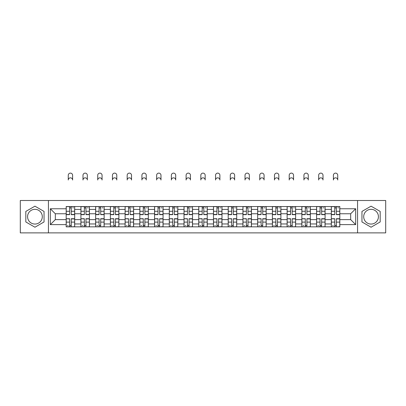 <?xml version="1.0" encoding="UTF-8"?>
<svg xmlns="http://www.w3.org/2000/svg" width="406" height="406" viewBox="0 0 406 406"><rect width="100%" height="100%" fill="white"/><g stroke="black" fill="none" stroke-linecap="round" stroke-linejoin="round"><path stroke-width="0.61" d="M34.936 224.056A7.364 7.364 0 0 1 27.572 216.692A7.364 7.364 0 0 1 34.936 209.329A7.364 7.364 0 0 1 42.3 216.692A7.364 7.364 0 0 1 34.936 224.056M371.064 224.056A7.364 7.364 0 0 1 363.7 216.692A7.364 7.364 0 0 1 371.064 209.329A7.364 7.364 0 0 1 378.428 216.692A7.364 7.364 0 0 1 371.064 224.056M357.564 232.882L385.7 232.882L385.7 200.498L20.3 200.498L20.3 232.882L357.564 232.882L357.564 200.498M80.916 226.842L80.916 209.42L74.684 209.42L74.684 226.842M74.684 209.42L74.684 206.542M80.916 209.42L80.916 206.542M89.416 206.542L89.416 226.842M95.649 226.842L95.649 206.542M104.144 206.542L104.144 226.842M110.376 226.842L110.376 206.542M118.872 206.542L118.872 226.842M125.104 226.842L125.104 206.542M133.604 206.542L133.604 226.842M139.831 226.842L139.831 206.542M148.332 206.542L148.332 226.842M154.564 226.842L154.564 206.542M163.06 206.542L163.06 226.842M169.292 226.842L169.292 206.542M177.792 206.542L177.792 226.842M184.019 226.842L184.019 206.542M192.52 206.542L192.52 226.842M198.752 226.842L198.752 206.542M207.248 206.542L207.248 226.842M213.48 226.842L213.48 206.542M221.98 206.542L221.98 226.842M228.208 226.842L228.208 206.542M236.708 206.542L236.708 226.842M242.94 226.842L242.94 206.542M251.436 206.542L251.436 226.842M257.668 226.842L257.668 206.542M266.169 206.542L266.169 226.842M272.396 226.842L272.396 206.542M280.896 206.542L280.896 226.842M287.128 226.842L287.128 206.542M295.624 206.542L295.624 226.842M301.856 226.842L301.856 206.542M310.351 206.542L310.351 226.842M316.584 226.842L316.584 206.542M325.084 206.542L325.084 226.842M331.316 226.842L331.316 206.542M331.316 219.616L325.084 219.616M316.584 219.616L310.351 219.616M301.856 219.616L295.624 219.616M287.128 219.616L280.896 219.616M272.396 219.616L266.169 219.616M257.668 219.616L251.436 219.616M242.94 219.616L236.708 219.616M228.208 219.616L221.98 219.616M213.48 219.616L207.248 219.616M198.752 219.616L192.52 219.616M184.019 219.616L177.792 219.616M169.292 219.616L163.06 219.616M154.564 219.616L148.332 219.616M139.831 219.616L133.604 219.616M125.104 219.616L118.872 219.616M110.376 219.616L104.144 219.616M95.649 219.616L89.416 219.616M80.916 219.616L74.684 219.616M331.316 213.764L325.084 213.764M316.584 213.764L310.351 213.764M301.856 213.764L295.624 213.764M287.128 213.764L280.896 213.764M272.396 213.764L266.169 213.764M257.668 213.764L251.436 213.764M242.94 213.764L236.708 213.764M228.208 213.764L221.98 213.764M213.48 213.764L207.248 213.764M198.752 213.764L192.52 213.764M184.019 213.764L177.792 213.764M169.292 213.764L163.06 213.764M154.564 213.764L148.332 213.764M139.831 213.764L133.604 213.764M125.104 213.764L118.872 213.764M110.376 213.764L104.144 213.764M95.649 213.764L89.416 213.764M80.916 213.764L74.684 213.764M55.328 219.616L66.188 219.616L66.188 213.764L55.328 213.764L55.328 219.616L50.324 224.619L50.324 208.76L66.188 208.76L66.188 213.764M339.812 213.764L339.812 219.616L350.672 219.616L350.672 213.764L339.812 213.764L339.812 206.542L66.188 206.542L66.188 208.76M339.812 208.76L355.676 208.76L355.676 224.619L339.812 224.619L339.812 219.616M66.188 219.616L66.188 226.842L339.812 226.842L339.812 224.619M66.188 224.619L50.324 224.619M48.436 232.882L48.436 200.498M44.046 211.43L34.936 206.172L25.822 211.43L25.822 221.95L34.936 227.213L44.046 221.95L44.046 211.43M380.178 211.43L371.064 206.172L361.954 211.43L361.954 221.95L371.064 227.213L380.178 221.95L380.178 211.43M71.238 225.426L69.634 225.426M69.634 207.958L71.238 207.958M85.971 225.426L84.362 225.426M84.362 207.958L85.971 207.958M100.698 225.426L99.094 225.426M99.094 207.958L100.698 207.958M115.426 225.426L113.822 225.426M113.822 207.958L115.426 207.958M130.159 225.426L128.55 225.426M128.55 207.958L130.159 207.958M144.886 225.426L143.282 225.426M143.282 207.958L144.886 207.958M159.614 225.426L158.01 225.426M158.01 207.958L159.614 207.958M174.341 225.426L172.738 225.426M172.738 207.958L174.341 207.958M189.074 225.426L187.47 225.426M187.47 207.958L189.074 207.958M203.802 225.426L202.198 225.426M202.198 207.958L203.802 207.958M218.529 225.426L216.926 225.426M216.926 207.958L218.529 207.958M233.262 225.426L231.659 225.426M231.659 207.958L233.262 207.958M247.99 225.426L246.386 225.426M246.386 207.958L247.99 207.958M262.718 225.426L261.114 225.426M261.114 207.958L262.718 207.958M277.45 225.426L275.841 225.426M275.841 207.958L277.45 207.958M292.178 225.426L290.574 225.426M290.574 207.958L292.178 207.958M306.906 225.426L305.302 225.426M305.302 207.958L306.906 207.958M321.638 225.426L320.029 225.426M320.029 207.958L321.638 207.958M336.366 225.426L334.762 225.426M334.762 207.958L336.366 207.958M50.324 208.76L55.328 213.764M350.672 219.616L355.676 224.619M350.672 213.764L355.676 208.76M72.608 180.01A2.172 2.172 0 0 0 70.436 177.838A2.172 2.172 0 0 0 68.264 180.01L68.264 175.29A2.172 2.172 0 0 1 70.436 173.118A2.172 2.172 0 0 1 72.608 175.29L72.608 180.01M71.238 214.662L71.238 206.634L74.638 206.634L74.638 214.662L71.238 214.662M69.634 207.862L71.238 207.862M72.75 207.862L73.41 207.862M69.634 206.634L66.234 206.634L66.234 214.662L69.634 214.662L69.634 206.634L71.238 206.634M69.634 218.92L66.234 218.722L69.634 218.722L69.634 226.746L66.234 226.746L68.122 226.746M66.234 218.92L66.234 226.746M71.238 225.518L69.634 225.518M68.122 225.518L67.462 225.518M72.75 226.746L74.638 226.746L74.638 218.722L71.238 218.722L71.238 226.746L68.264 226.746M74.638 226.746L72.608 226.746M87.336 180.01A2.172 2.172 0 0 0 85.164 177.838A2.172 2.172 0 0 0 82.991 180.01L82.991 175.29A2.172 2.172 0 0 1 85.164 173.118A2.172 2.172 0 0 1 87.336 175.29L87.336 180.01M85.971 214.662L85.971 206.634L89.366 206.634L89.366 214.662L85.971 214.662M84.362 207.862L85.971 207.862M87.478 207.862L88.138 207.862M84.362 206.634L80.961 206.634L80.961 214.662L84.362 214.662L84.362 206.634L85.971 206.634M102.068 180.01A2.172 2.172 0 0 0 99.896 177.838A2.172 2.172 0 0 0 97.724 180.01L97.724 175.29A2.172 2.172 0 0 1 99.896 173.118A2.172 2.172 0 0 1 102.068 175.29L102.068 180.01M100.698 214.662L100.698 206.634L104.098 206.634L104.098 214.662L100.698 214.662M99.094 207.862L100.698 207.862M102.21 207.862L102.87 207.862M99.094 206.634L95.694 206.634L95.694 214.662L99.094 214.662L99.094 206.634L100.698 206.634M84.362 218.92L80.961 218.722L84.362 218.722L84.362 226.746L80.961 226.746L82.854 226.746M80.961 218.92L80.961 226.746M85.971 225.518L84.362 225.518M82.854 225.518L82.19 225.518M87.478 226.746L89.366 226.746L89.366 218.722L85.971 218.722L85.971 226.746L82.991 226.746M89.366 226.746L87.336 226.746M99.094 218.92L95.694 218.722L99.094 218.722L99.094 226.746L95.694 226.746L97.582 226.746M95.694 218.92L95.694 226.746M100.698 225.518L99.094 225.518M97.582 225.518L96.922 225.518M102.21 226.746L104.098 226.746L104.098 218.722L100.698 218.722L100.698 226.746L97.724 226.746M104.098 226.746L102.068 226.746M116.796 180.01A2.172 2.172 0 0 0 114.624 177.838A2.172 2.172 0 0 0 112.452 180.01L112.452 175.29A2.172 2.172 0 0 1 114.624 173.118A2.172 2.172 0 0 1 116.796 175.29L116.796 180.01M115.426 214.662L115.426 206.634L118.826 206.634L118.826 214.662L115.426 214.662M113.822 207.862L115.426 207.862M116.938 207.862L117.598 207.862M113.822 206.634L110.422 206.634L110.422 214.662L113.822 214.662L113.822 206.634L115.426 206.634M131.524 180.01A2.172 2.172 0 0 0 129.352 177.838A2.172 2.172 0 0 0 127.179 180.01L127.179 175.29A2.172 2.172 0 0 1 129.352 173.118A2.172 2.172 0 0 1 131.524 175.29L131.524 180.01M130.159 214.662L130.159 206.634L133.554 206.634L133.554 214.662L130.159 214.662M128.55 207.862L130.159 207.862M131.666 207.862L132.326 207.862M128.55 206.634L125.149 206.634L125.149 214.662L128.55 214.662L128.55 206.634L130.159 206.634M146.256 180.01A2.172 2.172 0 0 0 144.084 177.838A2.172 2.172 0 0 0 141.912 180.01L141.912 175.29A2.172 2.172 0 0 1 144.084 173.118A2.172 2.172 0 0 1 146.256 175.29L146.256 180.01M144.886 214.662L144.886 206.634L148.286 206.634L148.286 214.662L144.886 214.662M143.282 207.862L144.886 207.862M146.399 207.862L147.058 207.862M143.282 206.634L139.882 206.634L139.882 214.662L143.282 214.662L143.282 206.634L144.886 206.634M113.822 218.92L110.422 218.722L113.822 218.722L113.822 226.746L110.422 226.746L112.31 226.746M110.422 218.92L110.422 226.746M115.426 225.518L113.822 225.518M112.31 225.518L111.65 225.518M116.938 226.746L118.826 226.746L118.826 218.722L115.426 218.722L115.426 226.746L112.452 226.746M118.826 226.746L116.796 226.746M128.55 218.92L125.149 218.722L128.55 218.722L128.55 226.746L125.149 226.746L127.042 226.746M125.149 218.92L125.149 226.746M130.159 225.518L128.55 225.518M127.042 225.518L126.378 225.518M131.666 226.746L133.554 226.746L133.554 218.722L130.159 218.722L130.159 226.746L127.179 226.746M133.554 226.746L131.524 226.746M143.282 218.92L139.882 218.722L143.282 218.722L143.282 226.746L139.882 226.746L141.77 226.746M139.882 218.92L139.882 226.746M144.886 225.518L143.282 225.518M141.77 225.518L141.11 225.518M146.399 226.746L148.286 226.746L148.286 218.722L144.886 218.722L144.886 226.746L141.912 226.746M148.286 226.746L146.256 226.746M160.984 180.01A2.172 2.172 0 0 0 158.812 177.838A2.172 2.172 0 0 0 156.64 180.01L156.64 175.29A2.172 2.172 0 0 1 158.812 173.118A2.172 2.172 0 0 1 160.984 175.29L160.984 180.01M159.614 214.662L159.614 206.634L163.014 206.634L163.014 214.662L159.614 214.662M158.01 207.862L159.614 207.862M161.126 207.862L161.786 207.862M158.01 206.634L154.61 206.634L154.61 214.662L158.01 214.662L158.01 206.634L159.614 206.634M158.01 218.92L154.61 218.722L158.01 218.722L158.01 226.746L154.61 226.746L156.498 226.746M154.61 218.92L154.61 226.746M159.614 225.518L158.01 225.518M156.498 225.518L155.838 225.518M161.126 226.746L163.014 226.746L163.014 218.722L159.614 218.722L159.614 226.746L156.64 226.746M163.014 226.746L160.984 226.746M175.712 180.01A2.172 2.172 0 0 0 173.54 177.838A2.172 2.172 0 0 0 171.368 180.01L171.368 175.29A2.172 2.172 0 0 1 173.54 173.118A2.172 2.172 0 0 1 175.712 175.29L175.712 180.01M174.341 214.662L174.341 206.634L177.742 206.634L177.742 214.662L174.341 214.662M172.738 207.862L174.341 207.862M175.854 207.862L176.514 207.862M172.738 206.634L169.338 206.634L169.338 214.662L172.738 214.662L172.738 206.634L174.341 206.634M172.738 218.92L169.338 218.722L172.738 218.722L172.738 226.746L169.338 226.746L171.23 226.746M169.338 218.92L169.338 226.746M174.341 225.518L172.738 225.518M171.23 225.518L170.566 225.518M175.854 226.746L177.742 226.746L177.742 218.722L174.341 218.722L174.341 226.746L171.368 226.746M177.742 226.746L175.712 226.746M190.444 180.01A2.172 2.172 0 0 0 188.272 177.838A2.172 2.172 0 0 0 186.1 180.01L186.1 175.29A2.172 2.172 0 0 1 188.272 173.118A2.172 2.172 0 0 1 190.444 175.29L190.444 180.01M189.074 214.662L189.074 206.634L192.474 206.634L192.474 214.662L189.074 214.662M187.47 207.862L189.074 207.862M190.581 207.862L191.246 207.862M187.47 206.634L184.07 206.634L184.07 214.662L187.47 214.662L187.47 206.634L189.074 206.634M187.47 218.92L184.07 218.722L187.47 218.722L187.47 226.746L184.07 226.746L185.958 226.746M184.07 218.92L184.07 226.746M189.074 225.518L187.47 225.518M185.958 225.518L185.298 225.518M190.581 226.746L192.474 226.746L192.474 218.722L189.074 218.722L189.074 226.746L186.1 226.746M192.474 226.746L190.444 226.746M205.172 180.01A2.172 2.172 0 0 0 203 177.838A2.172 2.172 0 0 0 200.828 180.01L200.828 175.29A2.172 2.172 0 0 1 203 173.118A2.172 2.172 0 0 1 205.172 175.29L205.172 180.01M203.802 214.662L203.802 206.634L207.202 206.634L207.202 214.662L203.802 214.662M202.198 207.862L203.802 207.862M205.314 207.862L205.974 207.862M202.198 206.634L198.798 206.634L198.798 214.662L202.198 214.662L202.198 206.634L203.802 206.634M202.198 218.92L198.798 218.722L202.198 218.722L202.198 226.746L198.798 226.746L200.686 226.746M198.798 218.92L198.798 226.746M203.802 225.518L202.198 225.518M200.686 225.518L200.026 225.518M205.314 226.746L207.202 226.746L207.202 218.722L203.802 218.722L203.802 226.746L200.828 226.746M207.202 226.746L205.172 226.746M219.9 180.01A2.172 2.172 0 0 0 217.728 177.838A2.172 2.172 0 0 0 215.556 180.01L215.556 175.29A2.172 2.172 0 0 1 217.728 173.118A2.172 2.172 0 0 1 219.9 175.29L219.9 180.01M218.529 214.662L218.529 206.634L221.93 206.634L221.93 214.662L218.529 214.662M216.926 207.862L218.529 207.862M220.042 207.862L220.702 207.862M216.926 206.634L213.526 206.634L213.526 214.662L216.926 214.662L216.926 206.634L218.529 206.634M216.926 218.92L213.526 218.722L216.926 218.722L216.926 226.746L213.526 226.746L215.419 226.746M213.526 218.92L213.526 226.746M218.529 225.518L216.926 225.518M215.419 225.518L214.754 225.518M220.042 226.746L221.93 226.746L221.93 218.722L218.529 218.722L218.529 226.746L215.556 226.746M221.93 226.746L219.9 226.746M234.632 180.01A2.172 2.172 0 0 0 232.46 177.838A2.172 2.172 0 0 0 230.288 180.01L230.288 175.29A2.172 2.172 0 0 1 232.46 173.118A2.172 2.172 0 0 1 234.632 175.29L234.632 180.01M233.262 214.662L233.262 206.634L236.662 206.634L236.662 214.662L233.262 214.662M231.659 207.862L233.262 207.862M234.769 207.862L235.434 207.862M231.659 206.634L228.258 206.634L228.258 214.662L231.659 214.662L231.659 206.634L233.262 206.634M231.659 218.92L228.258 218.722L231.659 218.722L231.659 226.746L228.258 226.746L230.146 226.746M228.258 218.92L228.258 226.746M233.262 225.518L231.659 225.518M230.146 225.518L229.486 225.518M234.769 226.746L236.662 226.746L236.662 218.722L233.262 218.722L233.262 226.746L230.288 226.746M236.662 226.746L234.632 226.746M249.36 180.01A2.172 2.172 0 0 0 247.188 177.838A2.172 2.172 0 0 0 245.016 180.01L245.016 175.29A2.172 2.172 0 0 1 247.188 173.118A2.172 2.172 0 0 1 249.36 175.29L249.36 180.01M247.99 214.662L247.99 206.634L251.39 206.634L251.39 214.662L247.99 214.662M246.386 207.862L247.99 207.862M249.502 207.862L250.162 207.862M246.386 206.634L242.986 206.634L242.986 214.662L246.386 214.662L246.386 206.634L247.99 206.634M246.386 218.92L242.986 218.722L246.386 218.722L246.386 226.746L242.986 226.746L244.874 226.746M242.986 218.92L242.986 226.746M247.99 225.518L246.386 225.518M244.874 225.518L244.214 225.518M249.502 226.746L251.39 226.746L251.39 218.722L247.99 218.722L247.99 226.746L245.016 226.746M251.39 226.746L249.36 226.746M264.088 180.01A2.172 2.172 0 0 0 261.916 177.838A2.172 2.172 0 0 0 259.744 180.01L259.744 175.29A2.172 2.172 0 0 1 261.916 173.118A2.172 2.172 0 0 1 264.088 175.29L264.088 180.01M262.718 214.662L262.718 206.634L266.118 206.634L266.118 214.662L262.718 214.662M261.114 207.862L262.718 207.862M264.23 207.862L264.89 207.862M261.114 206.634L257.714 206.634L257.714 214.662L261.114 214.662L261.114 206.634L262.718 206.634M261.114 218.92L257.714 218.722L261.114 218.722L261.114 226.746L257.714 226.746L259.601 226.746M257.714 218.92L257.714 226.746M262.718 225.518L261.114 225.518M259.601 225.518L258.942 225.518M264.23 226.746L266.118 226.746L266.118 218.722L262.718 218.722L262.718 226.746L259.744 226.746M266.118 226.746L264.088 226.746M278.82 180.01A2.172 2.172 0 0 0 276.648 177.838A2.172 2.172 0 0 0 274.476 180.01L274.476 175.29A2.172 2.172 0 0 1 276.648 173.118A2.172 2.172 0 0 1 278.82 175.29L278.82 180.01M277.45 214.662L277.45 206.634L280.85 206.634L280.85 214.662L277.45 214.662M275.841 207.862L277.45 207.862M278.958 207.862L279.622 207.862M275.841 206.634L272.446 206.634L272.446 214.662L275.841 214.662L275.841 206.634L277.45 206.634M275.841 218.92L272.446 218.722L275.841 218.722L275.841 226.746L272.446 226.746L274.334 226.746M272.446 218.92L272.446 226.746M277.45 225.518L275.841 225.518M274.334 225.518L273.674 225.518M278.958 226.746L280.85 226.746L280.85 218.722L277.45 218.722L277.45 226.746L274.476 226.746M280.85 226.746L278.82 226.746M293.548 180.01A2.172 2.172 0 0 0 291.376 177.838A2.172 2.172 0 0 0 289.204 180.01L289.204 175.29A2.172 2.172 0 0 1 291.376 173.118A2.172 2.172 0 0 1 293.548 175.29L293.548 180.01M292.178 214.662L292.178 206.634L295.578 206.634L295.578 214.662L292.178 214.662M290.574 207.862L292.178 207.862M293.69 207.862L294.35 207.862M290.574 206.634L287.174 206.634L287.174 214.662L290.574 214.662L290.574 206.634L292.178 206.634M290.574 218.92L287.174 218.722L290.574 218.722L290.574 226.746L287.174 226.746L289.062 226.746M287.174 218.92L287.174 226.746M292.178 225.518L290.574 225.518M289.062 225.518L288.402 225.518M293.69 226.746L295.578 226.746L295.578 218.722L292.178 218.722L292.178 226.746L289.204 226.746M295.578 226.746L293.548 226.746M308.276 180.01A2.172 2.172 0 0 0 306.104 177.838A2.172 2.172 0 0 0 303.932 180.01L303.932 175.29A2.172 2.172 0 0 1 306.104 173.118A2.172 2.172 0 0 1 308.276 175.29L308.276 180.01M306.906 214.662L306.906 206.634L310.306 206.634L310.306 214.662L306.906 214.662M305.302 207.862L306.906 207.862M308.418 207.862L309.078 207.862M305.302 206.634L301.902 206.634L301.902 214.662L305.302 214.662L305.302 206.634L306.906 206.634M305.302 218.92L301.902 218.722L305.302 218.722L305.302 226.746L301.902 226.746L303.789 226.746M301.902 218.92L301.902 226.746M306.906 225.518L305.302 225.518M303.789 225.518L303.13 225.518M308.418 226.746L310.306 226.746L310.306 218.722L306.906 218.722L306.906 226.746L303.932 226.746M310.306 226.746L308.276 226.746M323.009 180.01A2.172 2.172 0 0 0 320.836 177.838A2.172 2.172 0 0 0 318.664 180.01L318.664 175.29A2.172 2.172 0 0 1 320.836 173.118A2.172 2.172 0 0 1 323.009 175.29L323.009 180.01M321.638 214.662L321.638 206.634L325.039 206.634L325.039 214.662L321.638 214.662M320.029 207.862L321.638 207.862M323.146 207.862L323.81 207.862M320.029 206.634L316.634 206.634L316.634 214.662L320.029 214.662L320.029 206.634L321.638 206.634M320.029 218.92L316.634 218.722L320.029 218.722L320.029 226.746L316.634 226.746L318.522 226.746M316.634 218.92L316.634 226.746M321.638 225.518L320.029 225.518M318.522 225.518L317.862 225.518M323.146 226.746L325.039 226.746L325.039 218.722L321.638 218.722L321.638 226.746L318.664 226.746M325.039 226.746L323.009 226.746M337.736 180.01A2.172 2.172 0 0 0 335.564 177.838A2.172 2.172 0 0 0 333.392 180.01L333.392 175.29A2.172 2.172 0 0 1 335.564 173.118A2.172 2.172 0 0 1 337.736 175.29L337.736 180.01M336.366 214.662L336.366 206.634L339.766 206.634L339.766 214.662L336.366 214.662M334.762 207.862L336.366 207.862M337.878 207.862L338.538 207.862M334.762 206.634L331.362 206.634L331.362 214.662L334.762 214.662L334.762 206.634L336.366 206.634M334.762 218.92L331.362 218.722L334.762 218.722L334.762 226.746L331.362 226.746L333.25 226.746M331.362 218.92L331.362 226.746M336.366 225.518L334.762 225.518M333.25 225.518L332.59 225.518M337.878 226.746L339.766 226.746L339.766 218.722L336.366 218.722L336.366 226.746L333.392 226.746M339.766 226.746L337.736 226.746M316.584 209.42L310.351 209.42M301.856 209.42L295.624 209.42M287.128 209.42L280.896 209.42M272.396 209.42L266.169 209.42M257.668 209.42L251.436 209.42M242.94 209.42L236.708 209.42M228.208 209.42L221.98 209.42M213.48 209.42L207.248 209.42M198.752 209.42L192.52 209.42M184.019 209.42L177.792 209.42M169.292 209.42L163.06 209.42M154.564 209.42L148.332 209.42M139.831 209.42L133.604 209.42M125.104 209.42L118.872 209.42M110.376 209.42L104.144 209.42M95.649 209.42L89.416 209.42M331.316 209.42L325.084 209.42M316.584 223.96L310.351 223.96M301.856 223.96L295.624 223.96M287.128 223.96L280.896 223.96M272.396 223.96L266.169 223.96M257.668 223.96L251.436 223.96M242.94 223.96L236.708 223.96M228.208 223.96L221.98 223.96M213.48 223.96L207.248 223.96M198.752 223.96L192.52 223.96M184.019 223.96L177.792 223.96M169.292 223.96L163.06 223.96M154.564 223.96L148.332 223.96M139.831 223.96L133.604 223.96M125.104 223.96L118.872 223.96M110.376 223.96L104.144 223.96M95.649 223.96L89.416 223.96M80.916 223.96L74.684 223.96M331.316 223.96L325.084 223.96M71.238 214.459L74.638 214.459M71.238 211.272L74.638 211.272M66.234 214.459L69.634 214.459M66.234 211.272L69.634 211.272M69.634 222.107L66.234 222.107M74.638 218.92L71.238 218.92M74.638 222.107L71.238 222.107M85.971 214.459L89.366 214.459M85.971 211.272L89.366 211.272M80.961 214.459L84.362 214.459M80.961 211.272L84.362 211.272M100.698 214.459L104.098 214.459M100.698 211.272L104.098 211.272M95.694 214.459L99.094 214.459M95.694 211.272L99.094 211.272M84.362 222.107L80.961 222.107M89.366 218.92L85.971 218.92M89.366 222.107L85.971 222.107M99.094 222.107L95.694 222.107M104.098 218.92L100.698 218.92M104.098 222.107L100.698 222.107M115.426 214.459L118.826 214.459M115.426 211.272L118.826 211.272M110.422 214.459L113.822 214.459M110.422 211.272L113.822 211.272M130.159 214.459L133.554 214.459M130.159 211.272L133.554 211.272M125.149 214.459L128.55 214.459M125.149 211.272L128.55 211.272M144.886 214.459L148.286 214.459M144.886 211.272L148.286 211.272M139.882 214.459L143.282 214.459M139.882 211.272L143.282 211.272M113.822 222.107L110.422 222.107M118.826 218.92L115.426 218.92M118.826 222.107L115.426 222.107M128.55 222.107L125.149 222.107M133.554 218.92L130.159 218.92M133.554 222.107L130.159 222.107M143.282 222.107L139.882 222.107M148.286 218.92L144.886 218.92M148.286 222.107L144.886 222.107M159.614 214.459L163.014 214.459M159.614 211.272L163.014 211.272M154.61 214.459L158.01 214.459M154.61 211.272L158.01 211.272M158.01 222.107L154.61 222.107M163.014 218.92L159.614 218.92M163.014 222.107L159.614 222.107M174.341 214.459L177.742 214.459M174.341 211.272L177.742 211.272M169.338 214.459L172.738 214.459M169.338 211.272L172.738 211.272M172.738 222.107L169.338 222.107M177.742 218.92L174.341 218.92M177.742 222.107L174.341 222.107M189.074 214.459L192.474 214.459M189.074 211.272L192.474 211.272M184.07 214.459L187.47 214.459M184.07 211.272L187.47 211.272M187.47 222.107L184.07 222.107M192.474 218.92L189.074 218.92M192.474 222.107L189.074 222.107M203.802 214.459L207.202 214.459M203.802 211.272L207.202 211.272M198.798 214.459L202.198 214.459M198.798 211.272L202.198 211.272M202.198 222.107L198.798 222.107M207.202 218.92L203.802 218.92M207.202 222.107L203.802 222.107M218.529 214.459L221.93 214.459M218.529 211.272L221.93 211.272M213.526 214.459L216.926 214.459M213.526 211.272L216.926 211.272M216.926 222.107L213.526 222.107M221.93 218.92L218.529 218.92M221.93 222.107L218.529 222.107M233.262 214.459L236.662 214.459M233.262 211.272L236.662 211.272M228.258 214.459L231.659 214.459M228.258 211.272L231.659 211.272M231.659 222.107L228.258 222.107M236.662 218.92L233.262 218.92M236.662 222.107L233.262 222.107M247.99 214.459L251.39 214.459M247.99 211.272L251.39 211.272M242.986 214.459L246.386 214.459M242.986 211.272L246.386 211.272M246.386 222.107L242.986 222.107M251.39 218.92L247.99 218.92M251.39 222.107L247.99 222.107M262.718 214.459L266.118 214.459M262.718 211.272L266.118 211.272M257.714 214.459L261.114 214.459M257.714 211.272L261.114 211.272M261.114 222.107L257.714 222.107M266.118 218.92L262.718 218.92M266.118 222.107L262.718 222.107M277.45 214.459L280.85 214.459M277.45 211.272L280.85 211.272M272.446 214.459L275.841 214.459M272.446 211.272L275.841 211.272M275.841 222.107L272.446 222.107M280.85 218.92L277.45 218.92M280.85 222.107L277.45 222.107M292.178 214.459L295.578 214.459M292.178 211.272L295.578 211.272M287.174 214.459L290.574 214.459M287.174 211.272L290.574 211.272M290.574 222.107L287.174 222.107M295.578 218.92L292.178 218.92M295.578 222.107L292.178 222.107M306.906 214.459L310.306 214.459M306.906 211.272L310.306 211.272M301.902 214.459L305.302 214.459M301.902 211.272L305.302 211.272M305.302 222.107L301.902 222.107M310.306 218.92L306.906 218.92M310.306 222.107L306.906 222.107M321.638 214.459L325.039 214.459M321.638 211.272L325.039 211.272M316.634 214.459L320.029 214.459M316.634 211.272L320.029 211.272M320.029 222.107L316.634 222.107M325.039 218.92L321.638 218.92M325.039 222.107L321.638 222.107M336.366 214.459L339.766 214.459M336.366 211.272L339.766 211.272M331.362 214.459L334.762 214.459M331.362 211.272L334.762 211.272M334.762 222.107L331.362 222.107M339.766 218.92L336.366 218.92M339.766 222.107L336.366 222.107"/></g></svg>
